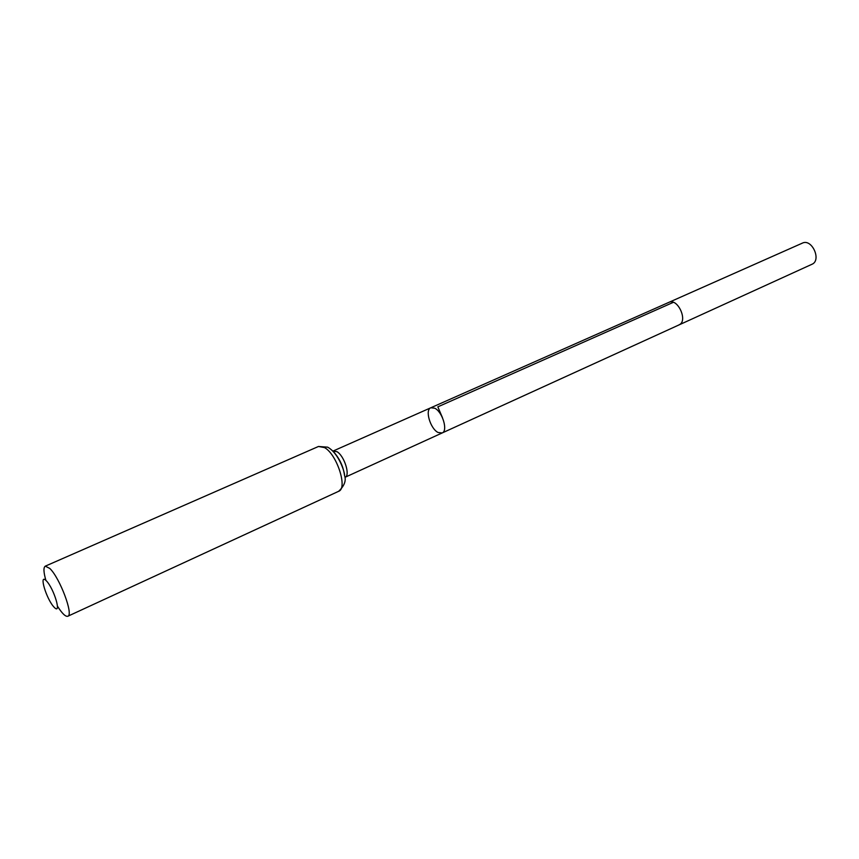 <?xml version="1.0" encoding="UTF-8"?>
<svg xmlns="http://www.w3.org/2000/svg" width="859" height="859" viewBox="0 0 859 859"><rect width="100%" height="100%" fill="white"/><g stroke="black" fill="none" stroke-linecap="round" stroke-linejoin="round"><path stroke-width="1.29" d="M679.007 324.831L679.018 324.831C688.37 321.266 677.772 297.719 668.903 302.347L430.81 407.778L434.751 408.218C442.503 411.772 448.205 430.96 442.138 432.968L438.047 432.474C430.327 428.759 424.733 409.807 430.81 407.778L434.751 408.218C442.503 411.772 448.205 430.96 442.138 432.968L345.06 477.282C350.579 475.564 344.276 455.667 336.9 451.641L332.905 451.158M46.3 580.77C54.214 588.866 62.084 615.806 54.085 607.184C46.322 599.11 38.451 572.652 46.3 580.77M45.881 580.362C43.541 572.148 43.337 567.402 45.291 566.156L49.779 568.433C59.808 577.774 73.831 615.108 67.807 616.247C65.574 616.869 62.17 613.573 57.574 606.357M668.903 302.347L802.36 243.129C811.916 238.222 821.891 260.406 811.884 264.304L442.138 432.968M442.46 417.678L437.832 406.855L673.338 302.336M324.573 447.603C337.029 454.422 347.895 488.481 338.639 491.305C344.427 485.807 346.392 480.525 344.534 475.467C345.146 473.685 339.208 453.391 327.644 447.163L318.485 446.476L324.573 447.603M334.162 452.489C339.917 459.157 343.385 466.856 344.545 475.596M430.81 407.778L333.228 450.986M67.807 616.247L338.639 491.305M45.291 566.156L318.485 446.476"/></g></svg>
